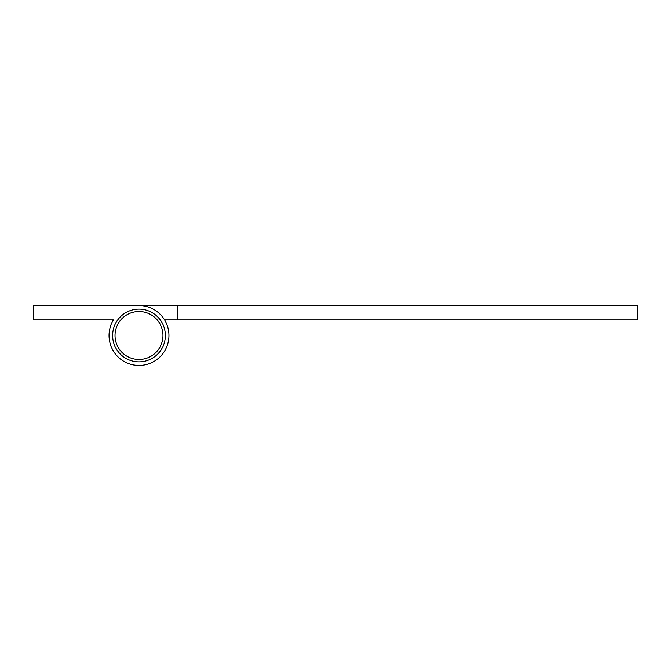 <?xml version="1.0" encoding="UTF-8"?>
<svg xmlns="http://www.w3.org/2000/svg" width="671" height="671" viewBox="0 0 671 671"><rect width="100%" height="100%" fill="white"/><g stroke="black" fill="none" stroke-linecap="round" stroke-linejoin="round"><path stroke-width="1.01" d="M138.989 365.452A29.952 29.952 0 0 1 113.407 319.924L33.55 319.924L33.55 305.548L138.989 305.548A29.952 29.952 0 0 1 168.949 335.5A29.952 29.952 0 0 1 112.879 350.178A29.952 29.952 0 0 1 113.407 319.924L100.65 319.924M177.337 319.924L177.337 305.548L637.45 305.548L637.45 319.924L164.58 319.924M177.337 305.548L100.65 305.548L177.337 305.548M138.989 359.463A23.963 23.963 0 0 0 162.961 335.5A23.963 23.963 0 0 0 138.989 311.537A23.963 23.963 0 0 0 115.026 335.5A23.963 23.963 0 0 0 138.989 359.463M138.989 361.862A26.362 26.362 0 0 0 165.351 335.5A26.362 26.362 0 0 0 138.989 309.138A26.362 26.362 0 0 0 112.636 335.5A26.362 26.362 0 0 0 138.989 361.862"/></g></svg>
